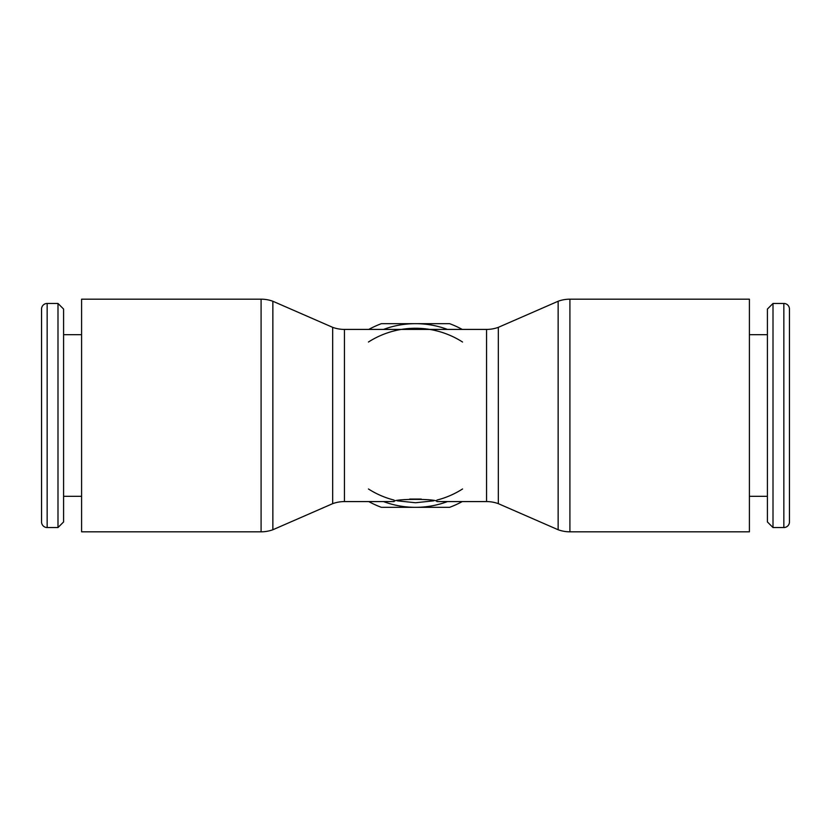 <?xml version="1.0" encoding="UTF-8"?>
<svg xmlns="http://www.w3.org/2000/svg" width="831" height="831" viewBox="0 0 831 831"><rect width="100%" height="100%" fill="white"/><g stroke="black" fill="none" stroke-linecap="round" stroke-linejoin="round"><path stroke-width="1.25" d="M569.91 299.181L749.406 299.181L749.406 531.819L569.91 531.819A34.435 34.435 0 0 1 558.141 529.752L558.141 301.248A34.435 34.435 0 0 1 569.91 299.181L569.91 531.819M332.67 503.659L332.67 327.341A34.435 34.435 0 0 0 344.45 329.419L344.45 501.581A34.435 34.435 0 0 0 332.67 503.659L272.859 529.752A34.435 34.435 0 0 1 261.09 531.819L261.09 299.181A34.435 34.435 0 0 1 272.859 301.248L272.859 529.752M261.09 299.181L81.594 299.181L81.594 531.819L261.09 531.819M47.149 303.46A5.599 5.599 0 0 0 41.55 309.059L41.55 521.941A5.599 5.599 0 0 0 47.149 527.54L47.149 303.46L57.993 303.46L57.993 527.54L47.149 527.54M57.993 527.54L63.592 521.941L63.592 309.059L57.993 303.46M783.851 303.46A5.599 5.599 0 0 1 789.45 309.059L789.45 521.941A5.599 5.599 0 0 1 783.851 527.54L783.851 303.46L773.007 303.46L773.007 527.54L783.851 527.54M773.007 303.46L767.408 309.059L767.408 521.941L773.007 527.54M498.33 503.659A34.435 34.435 0 0 0 486.55 501.581L486.55 329.419A34.435 34.435 0 0 0 498.33 327.341L498.33 503.659L558.141 529.752M433.678 500.833L415.5 502.745L397.322 500.833M462.555 488.971A87.245 87.245 0 0 1 436.929 500.075M394.071 500.075A87.245 87.245 0 0 1 368.445 488.971M462.555 342.029A87.245 87.245 0 0 0 429.7 329.419L401.3 329.419A87.245 87.245 0 0 0 368.445 342.029M409.725 499.067L421.275 499.067M344.45 501.581L394.071 501.581C392.741 498.642 438.259 498.642 436.929 501.581L486.55 501.581M486.55 329.419L429.7 329.419A87.245 87.245 0 0 0 401.3 329.419L344.45 329.419M447.494 501.581A91.836 91.836 0 0 1 383.507 501.581M383.507 329.419A91.836 91.836 0 0 1 447.494 329.419M368.746 501.581A97.954 97.954 0 0 0 381.408 507.336L449.592 507.336A97.954 97.954 0 0 0 462.254 501.581M462.254 329.419A97.954 97.954 0 0 0 449.592 323.664L381.408 323.664A97.954 97.954 0 0 0 368.746 329.419M332.67 327.341L272.859 301.248M81.594 334.685L63.592 334.685M749.406 334.685L767.408 334.685M498.33 327.341L558.141 301.248M749.406 496.315L767.408 496.315M81.594 496.315L63.592 496.315"/></g></svg>
